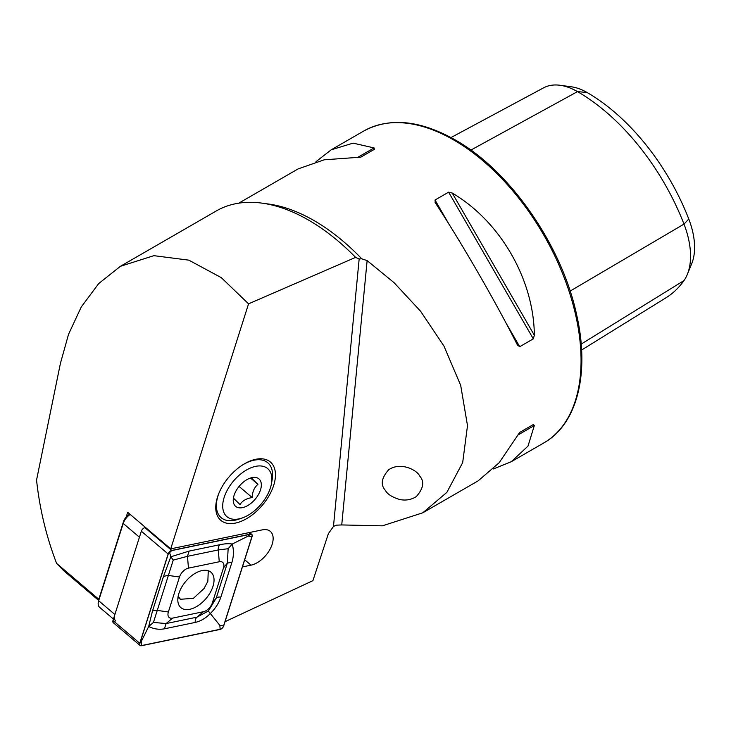 <?xml version="1.0" encoding="UTF-8"?>
<svg xmlns="http://www.w3.org/2000/svg" width="731" height="731" viewBox="0 0 731 731"><rect width="100%" height="100%" fill="white"/><g stroke="black" fill="none" stroke-linecap="round" stroke-linejoin="round"><path stroke-width="1.1" d="M275.359 477.288A38.268 21.866 130.3 0 0 251.784 460.393A38.268 21.866 130.3 0 0 216.221 502.261A38.268 21.866 130.3 0 0 241.705 521.093A38.268 21.866 130.3 0 0 275.359 477.288M359.168 258.948L361.754 258.811L367.126 260.592L394.036 282.65L420.59 311.242L443.964 346.074L460.685 385.347L467.502 425.634L462.677 462.604L446.86 492.374L422.801 512.797L382.395 525.836L341.733 524.94L336.169 525.178L333.464 526.448L359.168 258.948L355.604 257.385L248.558 303.84L221.301 277.643L188.845 260.154L153.875 255.667L120.387 266.322L216.285 210.957A184.577 106.571 60 0 1 355.604 257.385L356.052 257.952M248.558 303.84L170.716 548.862L262.237 529.884A21.162 12.089 -49.7 0 1 270.342 531.391A21.162 12.089 -49.7 0 1 269.657 549.94A21.162 12.089 -49.7 0 1 251.035 565.154L242.427 566.936M225.038 621.679L312.914 580.652L328.393 533.63L333.464 526.448M120.387 266.322L98.712 283.564L81.269 306.956L68.54 334.295L60.417 363.38L36.55 480.075C39.684 509.014 46.373 536.792 56.616 563.418L98.831 599.283M170.716 548.862L127.687 512.312L126.18 517.073M98.612 600.37L63.615 570.637L56.616 563.418M435.329 202.816L435.018 200.011L448.615 192.162L452.233 193.057C500.269 221.31 533.895 279.544 534.343 335.273L533.31 338.855L519.704 346.704L517.438 345.032C495.6 301.656 461.974 243.423 435.329 202.816L435.109 202.469M316.002 161.67L331.207 149.809L353.091 143.139L374.08 147.927L374.391 149.307L360.785 157.165L324.226 159.806L298.12 168.907L238.79 203.163M422.801 512.797L478.202 480.815L499.136 462.76L519.704 432.414L533.31 424.565L534.343 425.524L528.001 446.093L511.28 461.709L493.407 468.946M450.99 137.556L543.544 87.857A69.153 39.922 60 0 1 560.056 85.271L571.569 86.834A61.349 35.417 60 0 1 587.048 92.481A166.111 95.907 60 0 1 688.776 219.026L683.997 224.106L570.125 291.084M581.602 350.03L665.987 297.782A173.914 100.412 60 0 0 683.997 280.567A69.153 39.922 -120 0 0 687.332 274.408L691.727 263.653A61.349 35.417 -120 0 0 688.776 219.026M560.056 85.271A69.153 39.922 60 0 1 577.499 91.622A173.914 100.412 60 0 1 683.997 224.106A69.153 39.922 -120 0 1 687.332 274.408M519.686 432.423L533.31 424.565L519.686 432.423M385.347 490.346C387.348 494.129 392.118 497.181 399.674 499.501C405.705 500.753 411.242 499.785 416.295 496.596C423.532 488.39 424.647 481.528 419.64 475.991C417.529 470.581 401.136 461.325 388.691 469.741C381.463 477.937 380.339 484.808 385.347 490.346M130.2 514.45A10.801 6.177 130.3 0 0 123.21 523.442L98.658 600.727A10.801 6.177 130.3 0 0 98.292 602.207A10.801 6.177 130.3 0 0 99.599 607.315L113.433 619.066M98.292 602.207L98.676 599.996A8.105 4.633 -49.7 0 1 98.95 598.881L123.502 521.596L123.21 523.442L139.429 537.212L114.877 614.506A10.801 6.177 130.3 0 0 115.818 621.094M123.502 521.596A8.105 4.633 -49.7 0 1 129.908 514.195M178.154 596.268L180.438 599.283L193.404 598.333L204.04 588.528L207.832 581.346L208.28 570.737M239.905 485.439A18.01 10.289 -49.7 0 1 250.203 478.129A18.01 10.289 -49.7 0 1 261.287 486.152A18.01 10.289 -49.7 0 1 247.718 505.569A18.01 10.289 -49.7 0 1 233.463 497.829A18.01 10.289 -49.7 0 1 239.905 485.439M233.618 498.323L240.024 504.545C242.372 500.772 246.42 498.441 252.186 497.555C252.387 491.744 254.306 487.349 257.942 484.351L251.546 478.129M248.037 515.282A31.515 18.01 -49.7 0 1 242.199 517.977A31.515 18.01 -49.7 0 1 223.183 501.228A31.515 18.01 -49.7 0 1 251.893 467.438A31.515 18.01 -49.7 0 1 271.493 483.493A31.515 18.01 -49.7 0 1 248.037 515.282M242.199 517.977L238.653 519.202A36.011 20.578 -49.7 0 1 221.155 517.676A36.011 20.578 -49.7 0 1 219.126 492.685M242.802 464.815A36.011 20.578 -49.7 0 1 267.793 462.778A36.011 20.578 -49.7 0 1 272.133 479.801L271.493 483.493M250.779 478.266L257.942 484.351M239.064 486.417L252.186 497.555M202.076 570.573A23.228 13.277 130.3 0 0 181.635 587.267A23.228 13.277 130.3 0 0 180.886 607.635A23.228 13.277 130.3 0 0 206.041 598.525A23.228 13.277 130.3 0 0 210.967 572.227A23.228 13.277 130.3 0 0 202.076 570.573M223.485 567.886A9 5.144 130.3 0 0 219.263 561.755L188.47 568.133A9 5.144 130.3 0 0 179.479 577.015L168.368 611.975A9 5.144 130.3 0 0 172.589 618.115L203.382 611.728A9 5.144 130.3 0 0 212.374 602.856L223.485 567.886L227.35 563.135L228.145 548.716L218.267 549.95L219.263 561.755M252.076 536.581A3.6 2.056 130.3 0 0 251.766 534.388A3.6 2.056 130.3 0 0 250.386 534.133L171.739 550.434A3.6 2.056 130.3 0 0 168.148 553.988L139.776 643.28A3.6 2.056 130.3 0 0 140.087 645.473A3.6 2.056 130.3 0 0 141.467 645.729L220.113 629.428A3.6 2.056 130.3 0 0 223.704 625.882L252.076 536.581M145.597 527.526L144.939 527.663A3.6 2.056 130.3 0 0 141.339 531.218L112.976 620.509A3.6 2.056 130.3 0 0 113.287 622.702L140.087 645.473M168.276 553.961L139.913 643.253A3.417 1.955 130.3 0 0 141.512 645.583L220.159 629.281A3.417 1.955 130.3 0 0 223.576 625.91L251.939 536.609A3.417 1.955 130.3 0 0 250.34 534.279L171.694 550.589A3.417 1.955 130.3 0 0 168.276 553.961L171.694 550.589M228.145 548.716L232.211 544.065C233.893 549.977 233.81 556.017 231.974 562.176L220.863 597.145C218.797 603.267 215.197 608.804 210.062 613.766C205.575 618.307 200.632 621.195 195.232 622.428L164.438 628.815C159.02 629.82 153.766 629.044 148.685 626.485L152.404 611.335L163.506 576.366L170.826 556.794L189.137 551.083L219.93 544.696C225.276 543.626 229.37 543.416 232.211 544.065L248.193 536.079L250.34 534.279M219.93 544.696A6.305 4.176 78.3 0 0 218.267 549.95L187.465 556.328L173.247 560.092L170.826 556.794L169.555 552.389M173.247 560.092L153.446 622.428L166.111 623.561L196.904 617.183L208.335 611.043L219.83 625.38L223.576 625.91M153.446 622.428L148.685 626.485L141.184 641.681L141.512 645.583M208.335 611.043L216.239 598.104L212.374 602.856M265.362 203.657A180.073 103.966 60 0 1 314.083 220.598A180.073 103.966 60 0 1 361.754 258.811M331.207 149.809L363.691 131.059A180.073 103.966 60 0 1 453.723 139.977A180.073 103.966 60 0 1 571.368 298.659A180.073 103.966 60 0 1 543.763 442.959L511.28 461.709M587.048 92.481L577.499 91.622L470.874 150.093M683.997 280.567L581.191 344.091M519.704 346.704L505.678 322.417M449.035 224.307L435.018 200.011M533.31 338.855L448.615 192.162M534.343 335.273L452.233 193.057M374.08 147.927L357.167 157.695M517.438 435.283L534.343 425.524M341.733 524.94L367.126 260.592M244.702 559.772L251.035 565.154M98.95 598.881L98.658 600.727L114.877 614.506M248.695 532.698L250.386 534.133M112.976 620.509L139.776 643.28M141.339 531.218L168.148 553.988M144.939 527.663L171.739 550.434M248.193 536.079L251.939 536.609M219.83 625.38L220.159 629.281M141.184 641.681L139.913 643.253M220.863 597.145A6.305 3.061 -162.4 0 0 216.239 598.104L227.35 563.135L231.974 562.176M195.232 622.428A6.305 4.176 78.3 0 1 196.904 617.183L203.382 611.728M164.438 628.815L166.111 623.561L172.589 618.115M152.404 611.335A6.305 3.061 -162.4 0 1 157.028 610.376L168.368 611.975M163.506 576.366L168.139 575.407L179.479 577.015M189.137 551.083L187.465 556.328L188.47 568.133M363.691 131.059C389.513 117.143 419.978 120.076 455.075 139.84C510.064 170.625 562.066 245.653 576.704 315.098C589.972 373.148 577.262 424.236 543.763 442.959M180.438 599.283L177.971 597.437M249.563 532.515L251.766 534.388"/></g></svg>
